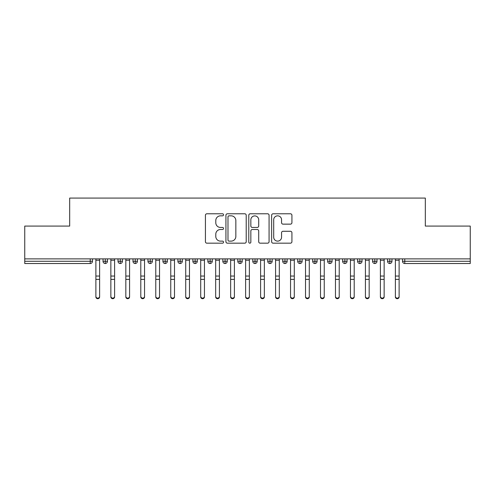 <?xml version="1.0" encoding="UTF-8"?>
<svg xmlns="http://www.w3.org/2000/svg" width="495" height="495" viewBox="0 0 495 495"><rect width="100%" height="100%" fill="white"/><g stroke="black" fill="none" stroke-linecap="round" stroke-linejoin="round"><path stroke-width="0.74" d="M223.542 214.805A1.027 1.027 0 0 0 222.515 213.778L206.898 213.778A1.473 1.473 0 0 0 205.425 215.251L205.425 241.708A1.473 1.473 0 0 0 206.898 243.175L222.515 243.175A1.027 1.027 0 0 0 223.542 242.148A1.027 1.027 0 0 0 222.515 241.121L220.492 241.121A4.702 4.702 0 0 1 215.789 236.412L215.789 234.209A4.702 4.702 0 0 1 220.492 229.507L222.515 229.507A1.027 1.027 0 0 0 223.542 228.48A1.027 1.027 0 0 0 222.515 227.446L220.492 227.446A4.702 4.702 0 0 1 215.789 222.744L215.789 220.541A4.702 4.702 0 0 1 220.492 215.839L222.515 215.839A1.027 1.027 0 0 0 223.542 214.805M290.46 224.142A1.473 1.473 0 0 0 291.926 222.67L291.926 215.251A1.473 1.473 0 0 0 290.46 213.778L273.11 213.778A1.473 1.473 0 0 0 271.644 215.251L271.644 241.708A1.473 1.473 0 0 0 273.11 243.175L290.46 243.175A1.473 1.473 0 0 0 291.926 241.708L291.926 232.743A1.473 1.473 0 0 0 290.46 231.27L283.035 231.27A1.473 1.473 0 0 0 281.562 232.743L281.562 237.185A3.929 3.929 0 0 1 277.633 241.121A3.929 3.929 0 0 1 273.698 237.185L273.698 219.768A3.929 3.929 0 0 1 277.633 215.839A3.929 3.929 0 0 1 281.562 219.768L281.562 222.67A1.473 1.473 0 0 0 283.035 224.142L290.46 224.142M24.75 258.879L470.25 258.879L470.25 226.079L425.323 226.079L425.323 198.08L69.677 198.08L69.677 226.079L24.75 226.079L24.75 261.273L90.226 261.273L90.226 258.879M246.213 215.251A1.473 1.473 0 0 0 244.747 213.778L227.397 213.778A1.473 1.473 0 0 0 225.93 215.251L225.93 241.708A1.473 1.473 0 0 0 227.397 243.175L244.747 243.175A1.473 1.473 0 0 0 246.213 241.708L246.213 215.251M250.253 213.778L267.603 213.778A1.473 1.473 0 0 1 269.07 215.251L269.07 241.708A1.473 1.473 0 0 1 267.603 243.175L260.178 243.175A1.473 1.473 0 0 1 258.706 241.708L258.706 230.973A1.473 1.473 0 0 0 257.239 229.507L252.314 229.507A1.473 1.473 0 0 0 250.841 230.973L250.841 242.148A1.027 1.027 0 0 1 249.814 243.175A1.027 1.027 0 0 1 248.787 242.148L248.787 215.251A1.473 1.473 0 0 1 250.253 213.778M92.472 258.879L92.472 261.273A2.246 2.246 0 0 1 90.226 263.519L24.75 263.519L24.75 261.273M470.25 258.879L470.25 263.519L404.774 263.519A2.246 2.246 0 0 1 402.528 261.273L402.528 258.879M105.274 263.519A2.246 2.246 0 0 1 103.028 261.273L103.028 258.879L103.028 261.273A2.246 2.246 0 0 0 105.274 263.519A2.246 2.246 0 0 0 107.446 261.273L107.446 258.879L107.446 261.273A2.246 2.246 0 0 1 105.274 263.519L105.274 261.273L107.446 261.273M105.274 258.879L105.274 261.273L103.028 261.273M90.226 263.519A2.246 2.246 0 0 0 92.472 261.273A2.246 2.246 0 0 1 90.226 263.519L90.226 261.273L92.472 261.273M120.254 258.879L120.254 261.273L118.008 261.273L118.008 258.879L118.008 261.273A2.246 2.246 0 0 0 120.254 263.519A2.246 2.246 0 0 0 122.426 261.273L122.426 258.879L122.426 261.273A2.246 2.246 0 0 1 120.254 263.519A2.246 2.246 0 0 1 118.008 261.273A2.246 2.246 0 0 0 120.254 263.519L120.254 261.273L122.426 261.273M135.228 258.879L135.228 261.273L132.982 261.273L132.982 258.879L132.982 261.273A2.246 2.246 0 0 0 135.228 263.519A2.246 2.246 0 0 0 137.4 261.273L137.4 258.879L137.4 261.273A2.246 2.246 0 0 1 135.228 263.519A2.246 2.246 0 0 1 132.982 261.273A2.246 2.246 0 0 0 135.228 263.519L135.228 261.273L137.4 261.273M150.202 258.879L150.202 263.519A2.246 2.246 0 0 1 147.956 261.273L147.956 258.879L147.956 261.273A2.246 2.246 0 0 0 150.202 263.519A2.246 2.246 0 0 0 152.373 261.273L152.373 258.879M165.175 258.879L165.175 263.519A2.246 2.246 0 0 1 162.929 261.273A2.246 2.246 0 0 0 165.175 263.519A2.246 2.246 0 0 1 162.929 261.273L162.929 258.879M167.347 258.879L167.347 261.273A2.246 2.246 0 0 1 165.175 263.519A2.246 2.246 0 0 0 167.347 261.273L162.929 261.273M180.149 258.879L180.149 261.273L177.903 261.273L177.903 258.879L177.903 261.273A2.246 2.246 0 0 0 180.149 263.519A2.246 2.246 0 0 0 182.321 261.273L182.321 258.879L182.321 261.273A2.246 2.246 0 0 1 180.149 263.519A2.246 2.246 0 0 1 177.903 261.273A2.246 2.246 0 0 0 180.149 263.519L180.149 261.273L182.321 261.273M195.123 263.519A2.246 2.246 0 0 1 192.877 261.273L192.877 258.879L192.877 261.273A2.246 2.246 0 0 0 195.123 263.519A2.246 2.246 0 0 0 197.295 261.273L197.295 258.879L197.295 261.273A2.246 2.246 0 0 1 195.123 263.519L195.123 261.273L197.295 261.273M210.103 258.879L210.103 261.273L207.857 261.273L207.857 258.879L207.857 261.273A2.246 2.246 0 0 0 210.103 263.519A2.246 2.246 0 0 0 212.275 261.273L212.275 258.879L212.275 261.273A2.246 2.246 0 0 1 210.103 263.519A2.246 2.246 0 0 1 207.857 261.273A2.246 2.246 0 0 0 210.103 263.519L210.103 261.273L212.275 261.273M225.077 258.879L225.077 263.519A2.246 2.246 0 0 1 222.83 261.273L222.83 258.879L222.83 261.273A2.246 2.246 0 0 0 225.077 263.519A2.246 2.246 0 0 0 227.248 261.273L227.248 258.879M240.05 258.879L240.05 263.519A2.246 2.246 0 0 1 237.804 261.273L237.804 258.879L237.804 261.273A2.246 2.246 0 0 0 240.05 263.519A2.246 2.246 0 0 0 242.222 261.273L242.222 258.879M255.024 258.879L255.024 263.519A2.246 2.246 0 0 1 252.778 261.273L252.778 258.879L252.778 261.273A2.246 2.246 0 0 0 255.024 263.519A2.246 2.246 0 0 0 257.196 261.273L257.196 258.879M269.998 258.879L269.998 261.273L267.752 261.273L267.752 258.879L267.752 261.273A2.246 2.246 0 0 0 269.998 263.519A2.246 2.246 0 0 0 272.17 261.273L272.17 258.879L272.17 261.273A2.246 2.246 0 0 1 269.998 263.519A2.246 2.246 0 0 1 267.752 261.273A2.246 2.246 0 0 0 269.998 263.519L269.998 261.273L272.17 261.273M284.971 258.879L284.971 261.273L282.725 261.273L282.725 258.879L282.725 261.273A2.246 2.246 0 0 0 284.971 263.519A2.246 2.246 0 0 0 287.143 261.273L287.143 258.879L287.143 261.273A2.246 2.246 0 0 1 284.971 263.519A2.246 2.246 0 0 1 282.725 261.273A2.246 2.246 0 0 0 284.971 263.519L284.971 261.273L287.143 261.273M299.951 258.879L299.951 261.273L297.705 261.273L297.705 258.879L297.705 261.273A2.246 2.246 0 0 0 299.951 263.519A2.246 2.246 0 0 0 302.123 261.273L302.123 258.879L302.123 261.273A2.246 2.246 0 0 1 299.951 263.519A2.246 2.246 0 0 1 297.705 261.273A2.246 2.246 0 0 0 299.951 263.519L299.951 261.273L302.123 261.273M314.925 258.879L314.925 263.519A2.246 2.246 0 0 1 312.679 261.273L312.679 258.879L312.679 261.273A2.246 2.246 0 0 0 314.925 263.519A2.246 2.246 0 0 0 317.097 261.273L317.097 258.879M329.899 258.879L329.899 263.519A2.246 2.246 0 0 1 327.653 261.273L327.653 258.879L327.653 261.273A2.246 2.246 0 0 0 329.899 263.519A2.246 2.246 0 0 0 332.071 261.273L332.071 258.879M344.873 258.879L344.873 261.273L342.627 261.273L342.627 258.879L342.627 261.273A2.246 2.246 0 0 0 344.873 263.519A2.246 2.246 0 0 0 347.045 261.273L347.045 258.879L347.045 261.273A2.246 2.246 0 0 1 344.873 263.519A2.246 2.246 0 0 1 342.627 261.273A2.246 2.246 0 0 0 344.873 263.519L344.873 261.273L347.045 261.273M359.846 258.879L359.846 263.519A2.246 2.246 0 0 1 357.6 261.273L357.6 258.879L357.6 261.273A2.246 2.246 0 0 0 359.846 263.519A2.246 2.246 0 0 0 362.018 261.273L362.018 258.879M374.82 258.879L374.82 263.519A2.246 2.246 0 0 1 372.574 261.273L372.574 258.879L372.574 261.273A2.246 2.246 0 0 0 374.82 263.519A2.246 2.246 0 0 0 376.992 261.273L376.992 258.879M389.8 258.879L389.8 263.519A2.246 2.246 0 0 1 387.554 261.273L387.554 258.879L387.554 261.273A2.246 2.246 0 0 0 389.8 263.519A2.246 2.246 0 0 0 391.972 261.273L391.972 258.879M195.123 258.879L195.123 261.273L192.877 261.273M229.018 215.839A1.027 1.027 0 0 0 227.985 216.866L227.985 240.087A1.027 1.027 0 0 0 229.018 241.121L231.146 241.121A4.702 4.702 0 0 0 235.849 236.412L235.849 220.541A4.702 4.702 0 0 0 231.146 215.839L229.018 215.839M258.706 219.842A3.929 3.929 0 0 0 254.776 215.913A3.929 3.929 0 0 0 250.841 219.842L250.841 225.98A1.473 1.473 0 0 0 252.314 227.446L257.239 227.446A1.473 1.473 0 0 0 258.706 225.98L258.706 219.842M99.625 296.92A1.875 1.788 180 0 1 97.75 298.708A1.875 1.788 180 0 1 95.882 296.92L95.882 296.344A1.875 1.788 -0 0 0 97.75 298.132A1.875 1.788 -0 0 0 99.625 296.344L99.625 279.966M95.882 258.879L95.882 296.344M99.625 258.879L99.625 296.344M114.599 296.92A1.875 1.788 180 0 1 112.724 298.708A1.875 1.788 180 0 1 110.855 296.92L110.855 296.344A1.875 1.788 -0 0 0 112.724 298.132A1.875 1.788 -0 0 0 114.599 296.344L114.599 279.966M129.572 296.92A1.875 1.788 180 0 1 127.704 298.708A1.875 1.788 180 0 1 125.829 296.92L125.829 296.344A1.875 1.788 -0 0 0 127.704 298.132A1.875 1.788 -0 0 0 129.572 296.344L129.572 279.966M144.546 296.92A1.875 1.788 180 0 1 142.678 298.708A1.875 1.788 180 0 1 140.803 296.92L140.803 296.344A1.875 1.788 -0 0 0 142.678 298.132A1.875 1.788 -0 0 0 144.546 296.344L144.546 279.966M159.526 296.92A1.875 1.788 180 0 1 157.651 298.708A1.875 1.788 180 0 1 155.776 296.92L155.776 296.344A1.875 1.788 -0 0 0 157.651 298.132A1.875 1.788 -0 0 0 159.526 296.344L159.526 279.966M110.855 258.879L110.855 296.344M114.599 258.879L114.599 296.344M125.829 258.879L125.829 296.344M129.572 258.879L129.572 296.344M140.803 258.879L140.803 296.344M144.546 258.879L144.546 296.344M155.776 258.879L155.776 296.344M159.526 258.879L159.526 296.344M174.5 296.92A1.875 1.788 180 0 1 172.625 298.708A1.875 1.788 180 0 1 170.756 296.92L170.756 296.344A1.875 1.788 -0 0 0 172.625 298.132A1.875 1.788 -0 0 0 174.5 296.344L174.5 279.966M170.756 258.879L170.756 296.344M174.5 258.879L174.5 296.344M189.474 296.92A1.875 1.788 180 0 1 187.599 298.708A1.875 1.788 180 0 1 185.73 296.92L185.73 296.344A1.875 1.788 -0 0 0 187.599 298.132A1.875 1.788 -0 0 0 189.474 296.344L189.474 279.966M204.447 296.92A1.875 1.788 180 0 1 202.573 298.708A1.875 1.788 180 0 1 200.704 296.92L200.704 296.344A1.875 1.788 -0 0 0 202.573 298.132A1.875 1.788 -0 0 0 204.447 296.344L204.447 279.966M219.421 296.92A1.875 1.788 180 0 1 217.553 298.708A1.875 1.788 180 0 1 215.678 296.92L215.678 296.344A1.875 1.788 -0 0 0 217.553 298.132A1.875 1.788 -0 0 0 219.421 296.344L219.421 279.966M185.73 258.879L185.73 296.344M189.474 258.879L189.474 296.344M200.704 258.879L200.704 296.344M204.447 258.879L204.447 296.344M215.678 258.879L215.678 296.344M219.421 258.879L219.421 296.344M234.395 296.92A1.875 1.788 180 0 1 232.526 298.708A1.875 1.788 180 0 1 230.651 296.92L230.651 296.344A1.875 1.788 -0 0 0 232.526 298.132A1.875 1.788 -0 0 0 234.395 296.344L234.395 279.966M230.651 258.879L230.651 296.344M234.395 258.879L234.395 296.344M249.375 296.92A1.875 1.788 180 0 1 247.5 298.708A1.875 1.788 180 0 1 245.625 296.92L245.625 296.344A1.875 1.788 -0 0 0 247.5 298.132A1.875 1.788 -0 0 0 249.375 296.344L249.375 279.966M245.625 296.92L245.625 258.879M249.375 258.879L249.375 296.344M264.349 296.92A1.875 1.788 180 0 1 262.474 298.708A1.875 1.788 180 0 1 260.605 296.92L260.605 296.344A1.875 1.788 -0 0 0 262.474 298.132A1.875 1.788 -0 0 0 264.349 296.344L264.349 279.966M260.605 296.92L260.605 258.879M264.349 258.879L264.349 296.344M279.322 296.92A1.875 1.788 180 0 1 277.447 298.708A1.875 1.788 180 0 1 275.579 296.92L275.579 296.344A1.875 1.788 -0 0 0 277.447 298.132A1.875 1.788 -0 0 0 279.322 296.344L279.322 279.966M275.579 296.92L275.579 258.879M279.322 258.879L279.322 296.344M294.296 296.92A1.875 1.788 180 0 1 292.427 298.708A1.875 1.788 180 0 1 290.553 296.92L290.553 296.344A1.875 1.788 -0 0 0 292.427 298.132A1.875 1.788 -0 0 0 294.296 296.344L294.296 279.966M290.553 296.92L290.553 258.879M294.296 258.879L294.296 296.344M309.27 296.92A1.875 1.788 180 0 1 307.401 298.708A1.875 1.788 180 0 1 305.526 296.92L305.526 296.344A1.875 1.788 -0 0 0 307.401 298.132A1.875 1.788 -0 0 0 309.27 296.344L309.27 279.966M305.526 296.92L305.526 258.879M309.27 258.879L309.27 296.344M324.244 296.92A1.875 1.788 180 0 1 322.375 298.708A1.875 1.788 180 0 1 320.5 296.92L320.5 296.344A1.875 1.788 -0 0 0 322.375 298.132A1.875 1.788 -0 0 0 324.244 296.344L324.244 279.966M320.5 296.92L320.5 258.879M324.244 258.879L324.244 296.344M339.224 296.92A1.875 1.788 180 0 1 337.349 298.708A1.875 1.788 180 0 1 335.474 296.92L335.474 296.344A1.875 1.788 -0 0 0 337.349 298.132A1.875 1.788 -0 0 0 339.224 296.344L339.224 279.966M335.474 258.879L335.474 296.344M339.224 258.879L339.224 296.344M354.197 296.92A1.875 1.788 180 0 1 352.322 298.708A1.875 1.788 180 0 1 350.454 296.92L350.454 296.344A1.875 1.788 -0 0 0 352.322 298.132A1.875 1.788 -0 0 0 354.197 296.344L354.197 279.966M350.454 296.92L350.454 258.879M354.197 258.879L354.197 296.344M369.171 296.92A1.875 1.788 180 0 1 367.296 298.708A1.875 1.788 180 0 1 365.428 296.92L365.428 296.344A1.875 1.788 -0 0 0 367.296 298.132A1.875 1.788 -0 0 0 369.171 296.344L369.171 279.966M365.428 296.92L365.428 258.879M369.171 258.879L369.171 296.344M384.145 296.92A1.875 1.788 180 0 1 382.276 298.708A1.875 1.788 180 0 1 380.401 296.92L380.401 296.344A1.875 1.788 -0 0 0 382.276 298.132A1.875 1.788 -0 0 0 384.145 296.344L384.145 279.966M380.401 258.879L380.401 296.344M384.145 258.879L384.145 296.344M399.118 296.92A1.875 1.788 180 0 1 397.25 298.708A1.875 1.788 180 0 1 395.375 296.92L395.375 296.344A1.875 1.788 -0 0 0 397.25 298.132A1.875 1.788 -0 0 0 399.118 296.344L399.118 279.966M395.375 258.879L395.375 296.344M399.118 258.879L399.118 296.344M404.774 258.879L404.774 261.273L470.25 261.273M404.774 261.273L404.774 263.519A2.246 2.246 0 0 1 402.528 261.273L404.774 261.273M147.956 261.273A2.246 2.246 0 0 0 150.202 263.519A2.246 2.246 0 0 0 152.373 261.273L147.956 261.273M222.83 261.273A2.246 2.246 0 0 0 225.077 263.519A2.246 2.246 0 0 0 227.248 261.273L222.83 261.273M237.804 261.273A2.246 2.246 0 0 0 240.05 263.519A2.246 2.246 0 0 0 242.222 261.273L237.804 261.273M252.778 261.273A2.246 2.246 0 0 0 255.024 263.519A2.246 2.246 0 0 0 257.196 261.273L252.778 261.273M312.679 261.273A2.246 2.246 0 0 0 314.925 263.519A2.246 2.246 0 0 0 317.097 261.273L312.679 261.273M327.653 261.273A2.246 2.246 0 0 0 329.899 263.519A2.246 2.246 0 0 0 332.071 261.273L327.653 261.273M357.6 261.273L362.018 261.273A2.246 2.246 0 0 1 359.846 263.519M372.574 261.273A2.246 2.246 0 0 0 374.82 263.519A2.246 2.246 0 0 0 376.992 261.273L372.574 261.273M387.554 261.273A2.246 2.246 0 0 0 389.8 263.519A2.246 2.246 0 0 0 391.972 261.273L387.554 261.273M99.625 260.246L95.882 260.246M99.625 276.055L95.882 276.055M99.625 279.384L95.882 279.384M114.599 260.246L110.855 260.246M114.599 276.055L110.855 276.055M114.599 279.384L110.855 279.384M129.572 260.246L125.829 260.246M129.572 276.055L125.829 276.055M129.572 279.384L125.829 279.384M144.546 260.246L140.803 260.246M144.546 276.055L140.803 276.055M144.546 279.384L140.803 279.384M159.526 260.246L155.776 260.246M159.526 276.055L155.776 276.055M159.526 279.384L155.776 279.384M174.5 260.246L170.756 260.246M174.5 276.055L170.756 276.055M174.5 279.384L170.756 279.384M189.474 260.246L185.73 260.246M189.474 276.055L185.73 276.055M189.474 279.384L185.73 279.384M204.447 260.246L200.704 260.246M204.447 276.055L200.704 276.055M204.447 279.384L200.704 279.384M219.421 260.246L215.678 260.246M219.421 276.055L215.678 276.055M219.421 279.384L215.678 279.384M234.395 260.246L230.651 260.246M234.395 276.055L230.651 276.055M234.395 279.384L230.651 279.384M249.375 260.246L245.625 260.246M249.375 276.055L245.625 276.055M249.375 279.384L245.625 279.384M264.349 260.246L260.605 260.246M264.349 276.055L260.605 276.055M264.349 279.384L260.605 279.384M279.322 260.246L275.579 260.246M279.322 276.055L275.579 276.055M279.322 279.384L275.579 279.384M294.296 260.246L290.553 260.246M294.296 276.055L290.553 276.055M294.296 279.384L290.553 279.384M309.27 260.246L305.526 260.246M309.27 276.055L305.526 276.055M309.27 279.384L305.526 279.384M324.244 260.246L320.5 260.246M324.244 276.055L320.5 276.055M324.244 279.384L320.5 279.384M339.224 260.246L335.474 260.246M339.224 276.055L335.474 276.055M339.224 279.384L335.474 279.384M354.197 260.246L350.454 260.246M354.197 276.055L350.454 276.055M354.197 279.384L350.454 279.384M369.171 260.246L365.428 260.246M369.171 276.055L365.428 276.055M369.171 279.384L365.428 279.384M384.145 260.246L380.401 260.246M384.145 276.055L380.401 276.055M384.145 279.384L380.401 279.384M399.118 260.246L395.375 260.246M399.118 276.055L395.375 276.055M399.118 279.384L395.375 279.384"/></g></svg>
